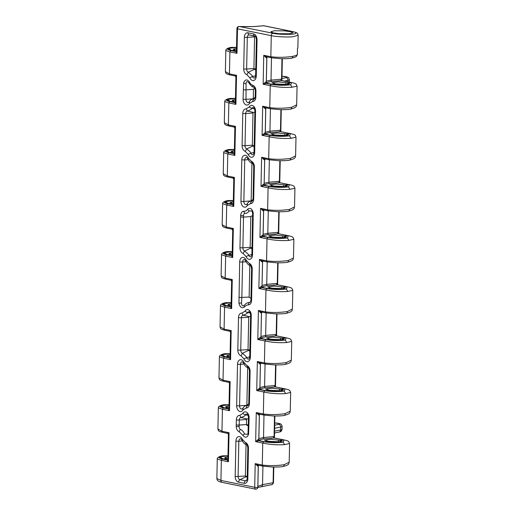 <?xml version="1.0" encoding="UTF-8"?>
<svg xmlns="http://www.w3.org/2000/svg" width="515" height="515" viewBox="0 0 515 515"><rect width="100%" height="100%" fill="white"/><g stroke="black" fill="none" stroke-linecap="round" stroke-linejoin="round"><path stroke-width="0.77" d="M249.389 81.904C250.213 83.707 251.352 84.833 252.801 85.278C254.655 86.057 255.704 87.827 255.955 90.595L255.839 97.065A5.214 3.489 82.4 0 1 252.479 101.532L249.421 103.425A5.214 3.489 82.4 0 1 245.436 104.571A5.214 3.489 82.4 0 1 243.074 99.176L243.608 82.921C245.056 79.304 246.981 78.962 249.389 81.904A2.44 0.953 149.9 0 0 249.073 82.889A2.44 0.953 149.9 0 0 249.138 82.973C247.335 80.977 246.312 81.228 246.054 83.739L245.996 99.318A2.858 1.912 -97.6 0 0 248.751 102.401L249.086 101.996C250.136 100.477 250.972 99.627 251.59 99.459L254.79 98.494M248.449 418.824L247.039 418.907A0.734 0.489 -97.6 0 0 246.569 419.538L246.466 424.56L246.943 425.364L248.307 425.641M249.118 417.768L248.584 434.203C247.194 437.769 245.288 438.156 242.887 435.368L239.269 431.847C237.479 431.004 236.462 429.246 236.231 426.568L236.25 425.01A5.214 3.489 82.4 0 1 236.25 424.881L236.359 419.88A5.214 3.489 82.4 0 1 239.713 415.412L242.771 413.519A5.214 3.489 82.4 0 1 246.762 412.373A5.214 3.489 82.4 0 1 249.118 417.768A2.44 0.406 -178.8 0 1 248.481 417.478C248.088 415.187 247.599 414.054 247.02 414.066A2.858 1.912 -97.6 0 0 245.378 414.942L244.728 415.908L241.123 417.575L247.039 418.907M248.687 404.108L245.179 405.968L248.365 405.009M251.262 315.476L250.387 357.191A5.214 3.489 82.4 0 1 247.824 361.594A5.214 3.489 82.4 0 1 243.917 358.852L240.962 355.743A5.214 3.489 82.4 0 1 237.821 349.962L238.497 317.588A5.214 3.489 82.4 0 1 241.857 313.12L244.915 311.227A5.214 3.489 82.4 0 1 248.9 310.082A5.214 3.489 82.4 0 1 251.262 315.476A2.44 0.406 -178.8 0 1 250.618 315.186C250.232 312.895 249.743 311.762 249.163 311.775A2.858 1.912 -97.6 0 0 247.522 312.65L246.872 313.616L243.26 315.283A2.858 1.912 -97.6 0 0 241.419 317.729L240.743 350.11A2.858 1.912 -97.6 0 0 242.468 353.277L245.977 356.386L246.582 357.603L249.749 356.818M250.593 316.532L249.183 316.616A0.734 0.489 -97.6 0 0 248.713 317.246L248.03 349.621A0.734 0.489 -97.6 0 0 248.475 350.432L249.872 351.088M253.226 212.663L252.53 254.899A5.214 3.489 82.4 0 1 249.968 259.303A5.214 3.489 82.4 0 1 246.061 256.56L243.106 253.457A5.214 3.489 82.4 0 1 239.964 247.67L240.66 215.257C241.007 212.663 242.102 211.33 243.936 211.247C245.404 211.375 246.621 210.706 247.593 209.245C250.097 207.403 251.977 208.536 253.226 212.663L252.627 212.882L251.745 210.828L249.041 211.041C248.018 212.676 246.711 213.442 245.127 213.339C244.11 213.403 243.582 214.163 243.537 215.624L242.887 247.818A2.858 1.912 -97.6 0 0 244.612 250.992L248.114 254.095L248.719 255.311L251.893 254.526M252.968 199.704L249.46 201.565L252.646 200.605M255.543 111.253L254.668 152.788A5.214 3.489 82.4 0 1 252.105 157.191A5.214 3.489 82.4 0 1 248.198 154.448L245.249 151.346A5.214 3.489 82.4 0 1 242.102 145.558L242.777 113.364A5.214 3.489 82.4 0 1 246.138 108.897L249.196 107.004A5.214 3.489 82.4 0 1 253.18 105.858A5.214 3.489 82.4 0 1 255.543 111.253A2.44 0.406 -178.8 0 1 254.899 110.963C254.507 108.671 254.024 107.538 253.438 107.558A2.858 1.912 -97.6 0 0 251.796 108.427L251.146 109.392L247.541 111.06A2.858 1.912 -97.6 0 0 245.7 113.506L245.024 145.706A2.858 1.912 -97.6 0 0 246.749 148.88L250.258 151.983L250.863 153.2L254.03 152.414M254.874 112.309L253.457 112.392A0.734 0.489 -97.6 0 0 252.987 113.023L252.311 145.217A0.734 0.489 82.4 0 0 252.756 146.028L254.153 146.685M257.036 39.797L256.277 76.104A5.214 3.489 82.4 0 1 253.708 80.507A5.214 3.489 82.4 0 1 249.807 77.765L246.852 74.656A5.214 3.489 82.4 0 1 243.711 68.875L244.374 37.235A5.214 3.489 82.4 0 1 248.005 32.806L253.618 33.939A5.214 3.489 82.4 0 1 257.036 39.797A2.44 0.406 -178.8 0 1 256.393 39.507C256.007 37.215 255.517 36.076 254.938 36.095A2.858 1.912 -97.6 0 0 254.906 36.089L249.286 34.949A2.858 1.912 -97.6 0 0 247.297 37.376L246.634 69.023A2.858 1.912 -97.6 0 0 248.359 72.19L251.861 75.299L252.466 76.516L255.64 75.731M289.391 33.79L279.291 33.707L273.111 32.844L270.813 31.763L274.398 30.758L284.492 30.849L290.672 31.705L292.977 32.786L289.391 33.79M264.71 159.734L264.156 184.042L264.955 185.413L265.347 185.258C264.671 184.505 266.107 183.958 269.654 183.604L279.542 182.703L289.34 184.685L288.6 186.919M264.144 185.484A1.217 0.528 86.5 0 1 263.635 184.093L261.008 186.359L264.144 185.484A3.412 0.567 1.2 0 0 264.955 185.413L269.731 186.379A13.281 2.215 -178.8 0 0 272.976 186.874L281.583 187.305A13.281 2.215 -178.8 0 0 288.497 186.894C282.188 187.647 275.699 187.511 269.017 186.469L264.144 185.484M264.292 209.779L263.641 210.783L263.088 235.097L263.886 236.469L264.279 236.314C263.596 235.561 265.032 235.014 268.585 234.66L278.473 233.759L288.271 235.741L287.531 237.975M263.075 236.54A1.217 0.528 86.5 0 1 262.566 235.149L259.94 237.415L263.075 236.54A3.412 0.567 1.2 0 0 263.886 236.469L268.663 237.434A13.281 2.215 -178.8 0 0 271.907 237.93L280.514 238.361A13.281 2.215 -178.8 0 0 287.428 237.949C281.119 238.703 274.624 238.567 267.948 237.524L263.075 236.54M263.223 260.835L262.573 261.839L262.019 286.153L262.817 287.524L263.21 287.37C262.528 286.617 263.963 286.07 267.517 285.716L277.405 284.814L287.203 286.797L286.462 289.031M262 287.595A1.217 0.528 86.5 0 1 261.498 286.205L258.871 288.471L262 287.595A3.412 0.567 1.2 0 0 262.817 287.524L267.594 288.49A13.281 2.215 -178.8 0 0 270.832 288.986L279.439 289.417A13.281 2.215 -178.8 0 0 286.359 289.005C280.051 289.758 273.555 289.623 266.879 288.58L262 287.595M262.309 311.91L261.459 312.94L260.951 337.209L261.749 338.58L262.141 338.426C261.459 337.673 262.895 337.125 266.448 336.771L276.336 335.87L286.134 337.853L285.394 340.087M260.931 338.651A1.217 0.528 86.5 0 1 260.423 337.261L257.803 339.527L260.931 338.651A3.412 0.567 1.2 0 0 261.749 338.58L266.525 339.546A13.281 2.215 -178.8 0 0 269.763 340.042L278.37 340.473A13.281 2.215 -178.8 0 0 285.291 340.061C278.982 340.814 272.486 340.679 265.804 339.636L260.931 338.651M273.426 467.054L273.098 482.716L262.541 484.673L262.927 466.127L257.906 465.109L255.202 463.622L254.706 487.293A2.195 1.59 101.4 0 0 255.884 489.224A2.195 1.59 101.4 0 0 255.981 489.244L257.648 488.259L257.803 487.377A2.195 0.367 -178.8 0 1 254.706 487.293L220.935 480.456L216.86 478.499L217.272 458.942L221.353 460.333L228.435 461.768L227.9 459.638L228.428 434.306L227.656 433.36L222.622 432.336L221.965 431.261L217.903 428.976C218.624 430.424 217.195 431.029 222.622 432.336M261.234 362.966L260.39 363.996L259.882 388.265A2.195 0.367 -178.8 0 1 259.354 388.316L256.728 390.582L259.863 389.707A1.217 0.528 86.5 0 1 259.354 388.316M263.377 260.854L262.573 261.826A1.217 1.178 138.9 0 1 262.895 261.034M264.446 209.798L263.641 210.77A1.217 1.178 138.9 0 1 263.963 209.978M265.515 158.742L264.665 159.772L264.156 184.042A2.195 0.367 -178.8 0 1 263.635 184.093M287.422 187.022L269.789 186.372L273.587 186.044L284.95 186.539L287.55 185.864L285.426 185.027L285.4 186.494M289.391 160.236C287.524 160.442 285.851 160.77 278.808 160.699L269.358 159.798L264.324 158.774L261.62 157.287L261.008 186.359L268.09 187.795C275.113 189.308 282.394 189.829 289.932 189.353L294.934 188.232L294.541 206.953L289.514 209.418C281.963 210.532 274.669 210.648 267.633 209.779L260.545 208.343L263.075 210.88A2.195 0.367 1.2 0 0 263.596 210.828L263.088 235.097A2.195 0.367 -178.8 0 1 262.566 235.149M286.353 238.078L268.721 237.428L272.519 237.1L283.881 237.595L286.475 236.919L284.357 236.082L284.332 237.55M277.694 232.394A1.217 0.837 -95.2 0 0 278.473 233.759L278.885 233.797L278.338 232.452L277.694 232.394L267.806 233.289L268.276 210.847L263.255 209.83L260.545 208.343L259.94 237.415L267.021 238.851C274.044 240.363 281.325 240.885 288.864 240.408L293.865 239.288L293.473 258.009L288.445 260.474C280.894 261.588 273.6 261.704 266.564 260.835L259.476 259.399L262.006 261.935A1.217 0.528 86.5 0 1 262.386 260.931M283.141 391.245L265.515 390.595L269.313 390.267L280.669 390.763L283.269 390.087L281.151 389.25L281.119 390.718M275.943 364.948L275.486 386.72L275.132 385.619L274.482 385.561L264.594 386.456L265.064 364.015L260.043 362.998L257.339 361.511L256.728 390.582L263.815 392.018C270.839 393.531 278.119 394.052 285.658 393.576L290.653 392.456L290.26 411.176L285.239 413.642C277.688 414.755 270.394 414.871 263.352 414.002L256.27 412.567L258.794 415.103A1.217 0.528 86.5 0 1 259.18 414.099M285.284 289.134L267.652 288.484L271.45 288.155L282.812 288.651L285.407 287.975L283.289 287.138L283.256 288.606M287.254 262.347C285.381 262.553 283.714 262.882 276.671 262.811L267.221 261.91L262.187 260.886L259.476 259.399L258.871 288.471L265.952 289.906C272.976 291.419 280.257 291.941 287.795 291.464L292.797 290.344L292.404 309.064L287.376 311.53C279.825 312.644 272.532 312.76 265.495 311.89L258.408 310.455L260.931 312.991A1.217 0.528 86.5 0 1 261.317 311.987M284.216 340.19L266.583 339.54L270.381 339.211L281.737 339.707L284.338 339.031L282.22 338.194L282.188 339.662M286.186 313.403C284.312 313.609 282.645 313.938 275.602 313.867L266.152 312.966L261.118 311.942L258.408 310.455L257.803 339.527L264.884 340.962C271.907 342.475 279.188 342.996 286.726 342.52L291.722 341.4L291.336 360.12L286.308 362.586C278.757 363.699 271.463 363.815 264.427 362.946L257.339 361.511L259.863 364.047A1.217 0.528 86.5 0 1 260.249 363.043M282.072 442.301L264.44 441.651L268.244 441.323L279.6 441.819L282.201 441.143L280.083 440.306L280.051 441.773M284.042 415.515C282.175 415.721 280.501 416.049 273.465 415.978L264.008 415.077L258.974 414.054L256.27 412.567L255.659 441.638L258.794 440.763A1.217 0.528 86.5 0 1 258.285 439.372L255.659 441.638L262.747 443.074C269.77 444.587 277.051 445.108 284.589 444.632L289.584 443.512L289.192 462.232L284.164 464.697C276.613 465.811 269.319 465.927 262.283 465.058L255.202 463.622L257.725 466.159A1.217 0.528 86.5 0 1 258.112 465.154M297.374 54.513L296.518 56.27L297.4 54.558L297.503 48.236A15.476 2.581 1.2 0 0 297.876 47.689L298.14 35.265C297.425 33.443 298.649 33.108 292.88 31.615A2.195 1.59 101.4 0 0 292.546 31.595C295.565 32.091 298.867 33.604 291.754 34.254C282.935 34.511 276.684 34.183 272.995 33.282A2.195 1.59 101.4 0 0 271.276 35.664C275.943 36.758 287.962 37.338 293.132 36.72L298.14 35.258M297.503 48.236L297.374 54.603C296.64 55.285 295.089 55.845 292.72 56.296L292.72 56.373C285.168 57.487 277.875 57.603 270.839 56.727L263.751 55.298L266.281 57.835A1.217 0.528 86.5 0 1 266.661 56.83M298.069 38.432L297.908 46.241M288.49 135.966L270.858 135.316L274.662 134.988L286.018 135.484L288.619 134.808L286.501 133.971L290.409 133.63L289.668 135.863M290.46 109.18C288.593 109.386 286.919 109.714 279.883 109.644L270.427 108.742L265.392 107.719L262.689 106.232L262.077 135.303L265.212 134.428A1.217 0.528 86.5 0 1 264.704 133.037L262.077 135.303L269.165 136.739C276.188 138.252 283.469 138.773 291.007 138.297L296.003 137.177L295.61 155.897L290.582 158.363C283.031 159.476 275.737 159.592 268.701 158.723L261.62 157.287L264.144 159.824A1.217 0.528 86.5 0 1 264.53 158.82M289.559 84.911L271.926 84.26L275.731 83.932L287.087 84.428L289.688 83.752L287.57 82.915L287.537 84.383M291.529 58.247C289.662 58.446 287.988 58.781 280.945 58.71L271.495 57.802L266.461 56.785L263.751 55.298L263.146 84.248L266.281 83.372A1.217 0.528 86.5 0 1 265.772 81.982L263.146 84.248L270.233 85.683C277.257 87.196 284.538 87.717 292.076 87.241L297.071 86.121L296.679 104.848L291.651 107.307C284.1 108.42 276.806 108.536 269.77 107.667L262.689 106.232L265.212 108.768A1.217 0.528 86.5 0 1 265.598 107.764M250.342 203.644L247.284 205.536A5.214 3.489 82.4 0 1 243.292 206.682A5.214 3.489 82.4 0 1 240.936 201.288L241.805 159.747A5.214 3.489 82.4 0 1 244.368 155.35A5.214 3.489 82.4 0 1 248.275 158.092L251.23 161.195A5.214 3.489 82.4 0 1 254.371 166.982L253.695 199.176A5.214 3.489 82.4 0 1 250.342 203.644L251.597 201.127A2.858 1.912 -97.6 0 0 252.331 200.979L253.058 198.887L253.734 166.693A2.44 0.406 -178.8 0 0 254.371 166.982M251.59 299.827L251.571 300.657C251.314 303.238 250.29 304.648 248.513 304.893C246.962 304.88 245.623 305.575 244.496 306.992C241.966 308.627 240.119 307.397 238.96 303.316L239.668 261.858A5.214 3.489 82.4 0 1 242.23 257.461A5.214 3.489 82.4 0 1 246.138 260.204L249.093 263.307A5.214 3.489 82.4 0 1 252.234 269.094L251.59 299.827A2.44 0.406 -178.8 0 1 250.947 299.537L251.59 268.804A2.44 0.406 -178.8 0 0 252.234 269.094M246.061 408.047L243.003 409.94A5.214 3.489 82.4 0 1 239.012 411.086A5.214 3.489 82.4 0 1 236.655 405.685L237.524 364.15A5.214 3.489 82.4 0 1 240.087 359.753A5.214 3.489 82.4 0 1 243.994 362.496L246.949 365.599A5.214 3.489 82.4 0 1 250.09 371.386L249.415 403.58A5.214 3.489 82.4 0 1 246.061 408.047L247.316 405.53A2.858 1.912 -97.6 0 0 248.043 405.382L248.777 403.29A2.44 0.406 1.2 0 0 249.415 403.58M242.385 439.398L245.333 442.507A5.214 3.489 82.4 0 1 248.481 448.288L247.837 478.892A5.214 3.489 82.4 0 1 244.207 483.315L238.593 482.182A5.214 3.489 82.4 0 1 235.175 476.33L235.915 441.059A5.214 3.489 82.4 0 1 238.477 436.656A5.214 3.489 82.4 0 1 242.385 439.398L242.385 440.293M255.034 88.966L253.914 88.747A0.734 0.489 82.4 0 0 253.483 89.378L253.29 98.558M247.232 477.083L245.867 476.806A0.734 0.489 82.4 0 1 245.385 475.989L246.048 444.464M251.59 268.804C251.262 266.616 250.779 265.476 250.148 265.392C248.803 265.38 247.309 263.88 245.687 260.912L244.612 259.586A2.858 1.912 -97.6 0 0 242.591 262.006L241.844 297.413L249.144 297.071A0.734 0.489 82.4 0 0 249.614 297.747L250.979 298.024M243.106 253.457L244.612 250.992L250.618 248.14A0.734 0.489 82.4 0 1 250.174 247.329L250.818 216.596L251.326 215.972L252.691 216.249M248.005 32.806A2.44 1.764 101.4 0 0 249.286 34.949L255.092 36.269A0.734 0.489 -97.6 0 0 254.584 36.893L253.921 68.534A0.734 0.489 82.4 0 0 254.365 69.345L255.755 70.001M263.648 25.75L253.348 26.593A2.195 1.455 85.3 0 1 253.631 26.606L263.796 25.782L292.546 31.595M271.708 57.809L270.839 56.727L271.276 35.664L237.505 28.834A2.195 1.59 -78.6 0 1 238.876 26.529L253.348 26.593M236.456 51.288A1.217 1.036 75.5 0 1 235.709 51.552L236.99 53.322L237.505 28.834A2.195 0.367 1.2 0 1 236.932 28.57A2.195 2.195 0 0 1 238.291 26.587L253.631 26.606M273.8 467.06L273.478 482.574L273.098 482.787C272.931 484.036 272.197 484.673 270.903 484.699M273.098 482.787L273.478 482.639C272.976 484.029 272.313 484.712 271.469 484.673L257.848 487.505L258.298 466.094L257.848 487.415M261.427 486.533A2.195 1.481 79.5 0 0 262.541 484.673L257.873 486.398M255.981 489.244L256.032 489.25A2.195 2.195 0 0 1 255.884 489.224L222.113 482.394A2.195 1.59 -78.6 0 1 220.935 480.456L221.353 460.333L222.274 459.013C217.472 457.726 217.98 456.657 223.8 455.801L223.465 455.794C219.976 455.917 216.867 457.726 217.272 458.942M282.072 80.63L281.551 79.284L280.9 79.226L271.012 80.121L266.358 81.183M292.076 87.241L290.64 84.782C284.332 85.535 277.836 85.4 271.154 84.357L266.281 83.372A3.412 0.567 1.2 0 0 267.092 83.301L266.294 81.93A2.195 0.367 -178.8 0 1 265.772 81.982M266.281 57.835A2.195 0.367 1.2 0 0 266.802 57.783L267.214 56.94M281.287 109.669L280.83 131.441L280.482 130.34L279.832 130.282L269.944 131.177L265.289 132.239M291.007 138.297L289.565 135.838C283.263 136.591 276.767 136.456 270.085 135.413L265.212 134.428A3.412 0.567 1.2 0 0 266.023 134.357L266.358 134.28L265.225 132.986A2.195 0.367 -178.8 0 1 264.704 133.037M265.212 108.768A2.195 0.367 1.2 0 0 265.734 108.723L266.068 107.957M285.658 393.576L284.222 391.117A13.281 2.215 -178.8 0 1 277.302 391.529L268.695 391.097A13.281 2.215 -178.8 0 1 265.457 390.602L261.62 389.823C259.978 388.922 261.227 388.259 265.38 387.827A1.217 0.837 84.8 0 1 264.594 386.456L259.94 387.518M284.222 391.117C277.913 391.87 271.418 391.735 264.736 390.692L259.863 389.707A3.412 0.567 1.2 0 0 260.68 389.636L259.927 388.323L260.436 363.938A1.217 1.178 138.9 0 1 260.757 363.146M274.875 416.004L274.418 437.776L274.064 436.675L273.414 436.617L263.526 437.512L258.871 438.574M284.589 444.632L283.153 442.173C276.845 442.926 270.349 442.784 263.667 441.748L258.794 440.763A3.412 0.567 1.2 0 0 259.611 440.685L258.813 439.321A2.195 0.367 -178.8 0 1 258.285 439.372M258.794 415.103A2.195 0.367 1.2 0 0 259.315 415.051L259.669 414.272M257.725 466.159A2.195 0.367 1.2 0 0 258.247 466.107L258.601 465.328M279.935 182.741L279.407 181.396L278.763 181.338L268.875 182.233L264.221 183.295M268.585 234.66A1.217 0.837 -95.2 0 1 267.806 233.289L263.152 234.351M276.626 283.45A1.217 0.837 -95.2 0 0 277.405 284.814L277.817 284.853L277.27 283.507L276.626 283.45L266.731 284.344L262.084 285.407M276.729 335.909L276.201 334.563L275.551 334.505L265.663 335.4L261.008 336.462M290.634 84.782A13.281 2.215 -178.8 0 1 283.72 85.2L275.113 84.763A13.281 2.215 -178.8 0 1 271.875 84.267L268.038 83.488C266.397 82.587 267.646 81.924 271.798 81.492L281.686 80.591L291.484 82.574L290.737 84.808M267.414 83.23L268.038 83.488M283.153 442.173A13.281 2.215 -178.8 0 1 276.233 442.585L267.626 442.153A13.281 2.215 -178.8 0 1 264.388 441.658L260.551 440.879C258.91 439.977 260.159 439.314 264.311 438.883L274.199 437.982L283.997 439.965L283.256 442.198M259.927 440.621L260.551 440.879M260.996 389.565L261.62 389.823M227.791 459.792L222.995 458.917A13.281 2.215 -178.8 0 1 220.703 458.298C219.577 457.803 219.3 457.314 219.886 456.824A13.281 2.215 -178.8 0 1 223.8 455.801L219.886 456.824M226.825 459.695L228.242 459.85M228.86 408.736L224.064 407.861A13.281 2.215 -178.8 0 1 221.772 407.243C220.645 406.747 220.375 406.258 220.954 405.769A13.281 2.215 -178.8 0 1 224.868 404.745L224.54 404.739C221.044 404.861 217.942 406.67 218.341 407.886L222.422 409.277L229.51 410.713L228.969 408.582L229.497 383.25L228.724 382.304L223.69 381.28L223.034 380.205L218.972 377.92C219.693 379.368 218.263 379.973 223.69 381.28M228.969 408.678A1.217 1.036 75.5 0 1 228.222 408.942L223.349 407.957C218.54 406.67 219.049 405.601 224.868 404.745L220.954 405.769M227.9 408.64L229.31 408.794M236.346 51.346L231.55 50.47A13.281 2.215 -178.8 0 1 229.259 49.852C228.132 49.356 227.855 48.867 228.441 48.378A13.281 2.215 -178.8 0 1 232.355 47.354L232.02 47.348C228.531 47.47 225.428 49.279 225.828 50.496L229.909 51.886L236.99 53.322L236.456 51.191L236.932 28.57M236.218 51.455A3.412 0.567 1.2 0 0 235.709 51.552L230.829 50.567C226.027 49.279 226.536 48.21 232.355 47.354L228.441 48.378M235.381 51.249L236.797 51.403M235.278 102.401L230.482 101.526A13.281 2.215 -178.8 0 1 228.19 100.908C227.064 100.412 226.787 99.923 227.373 99.434A13.281 2.215 -178.8 0 1 231.286 98.41L230.952 98.404C227.463 98.526 224.353 100.335 224.759 101.552L228.84 102.942L235.922 104.378L235.387 102.247L235.915 76.915L235.136 75.969L230.102 74.945L229.452 73.87L225.383 71.591C226.111 73.033 224.682 73.639 230.102 74.945M235.387 102.343A1.217 1.036 75.5 0 1 234.634 102.607L229.761 101.622C224.958 100.335 225.467 99.266 231.286 98.41L227.373 99.434M234.312 102.305L235.728 102.459M234.119 153.534L229.413 152.582A13.281 2.215 -178.8 0 1 227.121 151.964C225.995 151.468 225.718 150.979 226.304 150.489A13.281 2.215 -178.8 0 1 230.218 149.466L229.883 149.459C226.388 149.582 223.285 151.391 223.69 152.607L227.772 153.998L234.853 155.433L234.319 153.303L234.846 127.971L234.068 127.025L229.033 126.001L228.377 124.926L224.315 122.647C225.042 124.089 223.613 124.694 229.033 126.001M234.319 153.399A1.217 1.036 75.5 0 1 233.565 153.663L228.692 152.678C223.89 151.391 224.398 150.322 230.218 149.466L226.304 150.489M233.05 204.59L228.345 203.637A13.281 2.215 -178.8 0 1 226.053 203.019C224.92 202.524 224.649 202.035 225.235 201.545A13.281 2.215 -178.8 0 1 229.149 200.522L228.815 200.515C225.319 200.638 222.216 202.447 222.622 203.663L226.703 205.054L233.784 206.489L233.244 204.358M233.244 204.455A1.217 1.036 75.5 0 1 232.497 204.719L227.624 203.734C222.821 202.447 223.33 201.378 229.149 200.522L225.235 201.545M231.982 255.646L227.27 254.693A13.281 2.215 -178.8 0 1 224.984 254.075C223.851 253.58 223.581 253.09 224.167 252.601A13.281 2.215 -178.8 0 1 228.081 251.578L227.746 251.571C224.25 251.693 221.147 253.502 221.553 254.719L225.634 256.11L232.716 257.545L232.175 255.414L232.709 230.083L231.93 229.136L226.896 228.113L226.24 227.038L222.177 224.759C222.905 226.201 221.476 226.806 226.896 228.113M232.175 255.511A1.217 1.036 75.5 0 1 231.428 255.775L226.555 254.79C221.753 253.502 222.261 252.434 228.081 251.578L224.167 252.601M230.913 306.702L226.201 305.749A13.281 2.215 -178.8 0 1 223.916 305.131C222.783 304.635 222.512 304.146 223.092 303.657A13.281 2.215 -178.8 0 1 227.012 302.633L226.677 302.627C223.182 302.749 220.079 304.558 220.478 305.775L224.559 307.165L231.647 308.601L231.106 306.47L231.641 281.139L230.862 280.192L225.828 279.169L225.171 278.094L221.109 275.815C221.83 277.257 220.401 277.862 225.828 279.169M231.106 306.567A1.217 1.036 75.5 0 1 230.359 306.831L225.486 305.846C220.684 304.558 221.186 303.49 227.012 302.633L223.092 303.657M229.845 357.758L225.132 356.805A13.281 2.215 -178.8 0 1 222.847 356.187C221.714 355.691 221.444 355.202 222.023 354.713A13.281 2.215 -178.8 0 1 225.943 353.689L222.023 354.713M229.799 357.79A3.412 0.567 1.2 0 0 229.291 357.886L224.418 356.901C219.609 355.614 220.117 354.545 225.937 353.689L225.609 353.683C222.113 353.805 219.01 355.614 219.409 356.831L223.491 358.221L230.578 359.657L230.038 357.526L230.572 332.194L229.793 331.248L224.759 330.224L224.102 329.149L220.04 326.864C220.761 328.312 219.332 328.918 224.759 330.224M254.178 145.339L252.389 145.642M251.153 200.67L251.938 163.158M252.041 247.451L250.251 247.754M249.138 296.923L249.801 265.27M249.897 349.743L248.108 350.046M255.788 68.656L253.998 68.959M289.565 135.838A13.281 2.215 -178.8 0 1 282.651 136.256L274.044 135.818A13.281 2.215 -178.8 0 1 270.8 135.323L274.662 134.988L270.896 133.771L277.379 132.941L286.501 133.964L286.469 135.439M266.358 134.28L270.89 135.31M228.692 152.678L227.772 153.998L227.308 175.982L223.246 173.703C223.974 175.145 222.544 175.75 227.965 177.057L232.999 178.081L233.778 179.027L233.25 204.358L232.832 204.7M261.826 312.09A1.217 1.178 138.9 0 0 261.504 312.882L260.951 337.209A2.195 0.367 -178.8 0 1 260.423 337.261M262.573 261.839L262.019 286.153A2.195 0.367 -178.8 0 1 261.498 286.205M263.133 235.117L263.513 236.005A1.217 1.191 132.4 0 1 263.133 235.117L263.088 235.097M264.144 159.824A2.195 0.367 1.2 0 0 264.665 159.772L264.156 184.042M228.988 407.745L225.802 406.605L229.027 405.781M227.92 458.801L224.733 457.661L227.958 456.837M230.057 356.689L226.87 355.55L230.096 354.726M236.475 50.354L233.289 49.215L236.514 48.391M235.407 101.41L232.22 100.27L235.445 99.447M234.331 152.466L231.151 151.326L234.376 150.502M233.263 203.522L230.083 202.382L233.308 201.558M232.194 254.577L229.014 253.438L232.239 252.614M231.126 305.633L227.945 304.494L231.164 303.67M268.244 441.323L264.478 440.106L270.961 439.276L280.083 440.306L283.997 439.965A2.195 1.59 -78.6 0 1 284.325 439.984L284.325 439.984C288.664 441.02 287.737 441.014 288.703 441.574L289.584 443.512M269.313 390.267L265.547 389.05L272.029 388.22L281.151 389.25L285.065 388.909L284.325 391.143M275.731 83.932L271.965 82.715L278.448 81.885L287.57 82.915L291.484 82.574A2.195 1.59 -78.6 0 1 291.812 82.593L291.812 82.593C296.144 83.63 295.224 83.623 296.189 84.183L297.071 86.121M270.381 339.211L266.616 337.995L273.098 337.164L282.22 338.194L286.134 337.853A2.195 1.59 -78.6 0 1 286.469 337.872L286.469 337.872C290.801 338.909 289.881 338.902 290.84 339.462L291.722 341.4M271.45 288.155L267.684 286.939L274.167 286.108L283.289 287.138L287.203 286.797A2.195 1.59 -78.6 0 1 287.537 286.816L287.537 286.816C291.87 287.853 290.949 287.846 291.915 288.406L292.797 290.344M272.519 237.1L268.753 235.883L275.235 235.052L284.357 236.082L288.271 235.741A2.195 1.59 -78.6 0 1 288.606 235.761L288.606 235.761C292.938 236.797 292.018 236.791 292.984 237.351L293.865 239.288M273.587 186.044L269.828 184.827L276.31 183.997L285.426 185.027L289.34 184.685A2.195 1.59 -78.6 0 1 289.675 184.705L289.675 184.705C294.007 185.741 293.087 185.735 294.052 186.295L294.934 188.232M246.872 405.073L247.657 367.562M224.508 356.676L225.19 356.805L222.094 354.764L230.121 353.702M225.576 305.62L226.259 305.749L223.169 303.708L231.19 302.646M226.645 254.565L227.327 254.693L224.237 252.653L232.259 251.59M227.714 203.509L228.396 203.637L225.306 201.597L233.327 200.535M228.782 152.453L229.465 152.582L226.375 150.541L234.396 149.479M229.851 101.397L230.54 101.526L227.443 99.485L235.464 98.423M230.926 50.341L231.608 50.47L228.512 48.429L236.533 47.367M223.439 407.732L224.122 407.861L221.025 405.82L229.046 404.758M222.371 458.788L223.053 458.917L219.957 456.876L227.978 455.814M266.879 134.499C265.373 133.617 266.654 132.967 270.723 132.548L280.617 131.647L290.409 133.63L286.501 133.964M266.583 339.54L267.201 339.675M267.652 288.484L268.276 288.619M269.789 186.372L270.414 186.507M271.926 84.26L272.551 84.396M268.721 237.428L269.345 237.563M265.515 390.595L266.133 390.731M264.44 441.651L265.064 441.786M290.125 109.167C291.02 109.212 291.535 108.588 291.651 107.307M282.638 466.558C283.54 466.603 284.048 465.978 284.164 464.697M283.707 415.502C284.608 415.547 285.117 414.923 285.239 413.642M284.782 364.446C285.677 364.491 286.186 363.867 286.308 362.586M286.726 342.52L285.291 340.061M285.851 313.39C286.746 313.435 287.254 312.811 287.376 311.53M287.795 291.464L286.359 289.005M286.919 262.335C287.814 262.38 288.323 261.755 288.445 260.474M288.864 240.408L287.428 237.949M287.988 211.279C288.883 211.324 289.391 210.699 289.514 209.418M289.932 189.353L288.497 186.894M291.194 58.234C292.089 58.279 292.597 57.654 292.72 56.373M289.057 160.223C289.951 160.268 290.46 159.644 290.582 158.363M230.868 332.548C230.417 332.304 230.527 331.647 231.184 330.585L229.851 331.222M231.937 281.493C231.486 281.248 231.596 280.591 232.252 279.529L230.92 280.166M233.005 230.437C232.555 230.192 232.664 229.536 233.327 228.473L231.988 229.111M234.074 179.381C233.63 179.136 233.733 178.48 234.396 177.418L233.057 178.055M235.149 128.325C234.698 128.081 234.801 127.424 235.464 126.362L234.125 126.999M236.218 77.269C235.767 77.025 235.87 76.368 236.533 75.306L235.194 75.943M229.799 383.604C229.349 383.36 229.452 382.703 230.115 381.641L228.776 382.278M228.731 434.66C228.28 434.415 228.383 433.759 229.046 432.697L227.707 433.334M227.9 459.734A1.217 1.036 75.5 0 1 227.147 459.998L228.435 461.768L229.046 432.697L221.965 431.261L222.422 409.277L223.349 407.957M228.731 408.846A3.412 0.567 1.2 0 0 228.222 408.942L229.51 410.713L230.115 381.641L223.034 380.205L223.491 358.221L224.418 356.901M235.143 102.511A3.412 0.567 1.2 0 0 234.634 102.607L235.922 104.378L236.533 75.306L229.452 73.87L229.909 51.886L230.829 50.567M234.074 153.567A3.412 0.567 1.2 0 0 233.565 153.663L234.853 155.433L235.464 126.362L228.377 124.926L228.84 102.942L229.761 101.622M230.038 357.622A1.217 1.036 -104.5 0 1 229.619 357.867L229.619 357.867A1.217 1.036 -104.5 0 1 229.291 357.886L230.578 359.657L231.184 330.585L224.102 329.149L224.559 307.165L225.486 305.846M230.868 306.734A3.412 0.567 1.2 0 0 230.359 306.831L231.647 308.601L232.252 279.529L225.171 278.094L225.634 256.11L226.555 254.79M231.937 255.678A3.412 0.567 1.2 0 0 231.428 255.775L232.716 257.545L233.327 228.473L226.24 227.038L226.703 205.054L227.624 203.734M233.005 204.622A3.412 0.567 1.2 0 0 232.497 204.719L233.784 206.489L234.396 177.418L227.308 175.982L227.965 177.057M250.618 248.14L252.009 248.797M236.037 51.532L236.456 51.191M234.969 102.588L235.387 102.247M227.482 459.979L227.9 459.638M228.551 408.923L228.969 408.582M233.9 153.644L234.319 153.303M231.763 255.755A1.217 1.036 75.5 0 1 231.756 255.755L232.175 255.414M230.688 306.811L231.106 306.47M263.455 209.875A1.217 0.528 -93.5 0 0 263.075 210.88M265.032 158.923A1.217 1.178 138.9 0 0 264.71 159.714L265.36 158.723M274.547 438.007A1.217 0.856 106.1 0 1 274.064 436.675L274.495 415.998M275.615 386.952A1.217 0.856 106.1 0 1 275.132 385.619L275.564 364.942M282.033 80.617A1.217 0.856 106.1 0 1 281.551 79.284L281.982 58.729M280.965 131.673A1.217 0.856 106.1 0 1 280.482 130.34L280.913 109.663M276.632 313.886L276.201 334.563A1.217 0.856 -73.9 0 0 276.684 335.896M261.375 338.117L260.996 337.228A1.217 1.191 132.4 0 0 261.375 338.117L261.375 338.117A1.217 1.191 132.4 0 0 262.141 338.426M277.701 262.83L277.27 283.507A1.217 0.856 -73.9 0 0 277.752 284.84L287.537 286.816M262.438 287.061L262.064 286.173A1.217 1.191 132.4 0 0 262.444 287.061L262.444 287.061A1.217 1.191 132.4 0 0 263.21 287.37M278.776 211.774L278.338 232.452A1.217 0.856 -73.9 0 0 278.821 233.784L288.606 235.761M263.513 236.005A1.217 1.191 132.4 0 0 264.279 236.314M279.845 160.719L279.407 181.396A1.217 0.856 -73.9 0 0 279.896 182.728M264.581 184.949L264.201 184.061A1.217 1.191 132.4 0 0 264.581 184.949L264.581 184.949A1.217 1.191 132.4 0 0 265.347 185.258M240.608 216.937A2.44 0.406 -178.8 0 0 243.531 217.079L250.818 216.596M239.868 425.068L246.466 424.56L239.172 425.03A2.858 1.912 -97.6 0 0 239.172 425.126L239.868 425.068M236.25 425.01L239.172 425.126L239.121 426.497C239.102 428.023 239.584 429.034 240.576 429.529C242.166 430.186 243.434 431.557 244.393 433.662L244.516 434.068L247.631 434.306L248.018 433.373L248.481 417.478M243.273 89.719A2.44 0.406 -178.8 0 0 246.196 89.861L253.483 89.378M249.041 82.818L249.073 82.889C248.584 82.735 251.79 87.054 253.084 87.061L253.354 87.177M255.955 90.595L255.318 90.46C254.944 88.516 254.474 87.486 253.914 87.376L253.09 87.067M238.928 297.264A2.44 0.406 -178.8 0 0 241.844 297.413L241.516 302.839C241.606 305.601 242.565 306.406 244.393 305.241L244.619 304.977C246.016 303.354 247.657 302.511 249.537 302.44L250.219 302.215L250.934 300.29A2.44 0.489 3.1 0 0 251.571 300.657M241.857 313.12L243.26 315.283L249.183 316.616M246.138 108.897L247.541 111.06L253.457 112.392M259.863 364.047A2.195 0.367 1.2 0 0 260.39 363.996L259.882 388.265A1.217 0.818 82.4 0 0 260.68 389.636M261.459 312.94L261.459 312.94A2.195 0.367 1.2 0 1 260.931 312.991M260.951 337.209L261.459 312.946M262.006 261.935A2.195 0.367 1.2 0 0 262.528 261.884L262.019 286.153M263.667 441.748L262.747 443.074L262.283 465.058L263.159 466.139M264.736 390.692L263.815 392.018L263.352 414.002L264.227 415.084M265.804 339.636L264.884 340.962L264.427 362.946L265.296 364.028M266.879 288.58L265.952 289.906L265.495 311.89L266.364 312.972M267.948 237.524L267.021 238.851L266.564 260.835L267.433 261.916M269.017 186.469L268.09 187.795L267.633 209.779L268.502 210.86M270.085 135.413L269.165 136.739L268.701 158.723L269.577 159.805M271.154 84.357L270.233 85.683L269.77 107.667L270.645 108.749M272.995 33.282L240.099 26.626M282.066 429.233C281.763 431.004 280.797 431.937 279.162 432.034A2.44 1.938 78.4 0 0 280.63 429.928L280.694 427.044A7.313 1.217 1.2 0 0 282.123 426.349L282.066 429.233A7.313 1.217 -178.8 0 1 280.63 429.928L274.553 431.177M274.617 428.293L280.694 427.044A2.44 1.938 78.4 0 0 278.782 424.36L274.682 425.203M248.327 424.643L246.543 424.972M266.847 57.77L266.339 81.911L266.854 57.68M271.798 81.492A1.217 0.837 84.8 0 1 271.012 80.121L271.482 57.802M265.785 108.607L265.27 132.967M270.723 132.548A1.217 0.837 84.8 0 1 269.944 131.177L270.414 108.736M259.36 415.039L258.852 439.301L259.373 414.948M264.311 438.883A1.217 0.837 84.8 0 1 263.526 437.512L263.995 415.071M269.654 183.604A1.217 0.837 -95.2 0 1 268.875 182.233L269.345 159.792M263.641 210.79L263.133 235.11M267.517 285.716A1.217 0.837 -95.2 0 1 266.731 284.344L267.201 261.903M266.448 336.771A1.217 0.837 -95.2 0 1 265.663 335.4L266.133 312.959M227.662 459.901A3.412 0.567 1.2 0 0 227.147 459.998L222.274 459.013M247.251 476.13L245.462 476.407M258.569 465.245A1.217 0.818 82.4 0 0 258.247 466.107L257.803 487.377M259.637 414.189A1.217 0.818 82.4 0 0 259.315 415.051L258.813 439.321A1.217 0.818 82.4 0 0 259.611 440.685M267.118 56.92A1.217 0.818 82.4 0 0 266.802 57.783L266.294 81.93A1.217 0.818 82.4 0 0 267.092 83.301M266.055 107.854A1.217 0.818 82.4 0 0 265.734 108.723L265.225 132.986A1.217 0.818 82.4 0 0 266.023 134.357M278.435 439.971L278.396 441.896M279.503 388.915L279.465 390.84M285.922 82.58L285.883 84.505M284.853 133.636L284.808 135.561M280.572 337.859L280.533 339.784M281.641 286.803L281.602 288.728M282.709 235.748L282.671 237.673M283.784 184.692L283.739 186.617M225.19 356.805L228.988 356.477M226.259 305.749L230.057 305.421M227.327 254.693L231.132 254.365M228.396 203.637L232.201 203.309M229.465 152.582L233.269 152.253M230.54 101.526L234.338 101.198M231.608 50.47L235.407 50.142M224.122 407.861L227.92 407.532M223.053 458.917L226.851 458.588M265.38 387.827L275.268 386.926L285.065 388.909A2.195 1.59 -78.6 0 1 285.4 388.928L285.4 388.928C289.733 389.964 288.812 389.958 289.771 390.518L290.653 392.456M279.832 130.282A1.217 0.837 84.8 0 0 280.617 131.647L281.029 131.686M290.409 133.63L290.743 133.649C297.001 135.406 294.812 134.891 296.003 137.177M280.9 79.226A1.217 0.837 84.8 0 0 281.686 80.591L282.098 80.63M273.414 436.617A1.217 0.837 84.8 0 0 274.199 437.982L274.611 438.02M274.482 385.561A1.217 0.837 84.8 0 0 275.268 386.926L275.68 386.965M275.551 334.505A1.217 0.837 -95.2 0 0 276.336 335.87L276.748 335.909M277.405 284.814L277.817 284.853L277.405 284.814M278.473 233.759L278.885 233.797L278.473 233.759M278.763 181.338A1.217 0.837 -95.2 0 0 279.542 182.703L279.96 182.741M284.351 81.087L287.956 80.346L287.924 81.808M281.988 76.278A4.873 0.811 -178.8 0 1 286.443 76.806A4.873 0.811 -178.8 0 1 286.044 77.662A2.44 1.938 -101.6 0 1 287.956 80.346A7.313 1.217 1.2 0 0 289.385 79.651L289.333 82.091M286.044 77.662L281.943 78.505M274.727 422.976A4.873 0.811 -178.8 0 1 279.182 423.504A4.873 0.811 -178.8 0 1 278.782 424.36M244.374 37.235A2.44 0.406 -178.8 0 0 247.297 37.376L254.584 36.893M243.711 68.875A2.44 0.406 -178.8 0 0 246.634 69.023L253.921 68.534M246.852 74.656L248.359 72.19L254.365 69.345M249.807 77.765L252.466 76.516A2.858 1.912 -97.6 0 0 254.906 77.907L255.633 75.814L256.393 39.507M253.618 33.939A2.44 1.764 101.4 0 0 254.906 36.089L254.951 36.095M249.196 107.004L251.796 108.427L254.416 108.678M242.777 113.364A2.44 0.406 -178.8 0 0 245.7 113.506L252.987 113.023M242.102 145.558A2.44 0.406 -178.8 0 0 245.024 145.706L252.311 145.217M245.249 151.346L246.749 148.88L252.756 146.028M248.198 154.448L250.863 153.2A2.858 1.912 -97.6 0 0 253.303 154.59L254.03 152.504L254.899 110.963M253.734 166.693C253.399 164.504 252.923 163.364 252.292 163.281C250.766 163.107 249.279 161.607 247.824 158.8L246.749 157.474A2.858 1.912 -97.6 0 0 244.728 159.895L248.236 159.663M241.805 159.747A2.44 0.406 -178.8 0 0 244.728 159.895L243.859 201.429L250.56 200.985M240.936 201.288A2.44 0.406 -178.8 0 0 243.859 201.429A2.858 1.912 -97.6 0 0 246.614 204.513L246.949 204.107C247.998 202.588 248.835 201.738 249.453 201.571L249.453 201.571M246.061 256.56L248.719 255.311A2.858 1.912 -97.6 0 0 251.159 256.702L251.893 254.616L252.627 212.882M239.964 247.67A2.44 0.406 -178.8 0 0 242.887 247.818L250.174 247.329M239.668 261.858A2.44 0.406 1.2 0 0 242.591 262.006L246.093 261.774M244.915 311.227L247.522 312.65L250.142 312.901M238.497 317.588A2.44 0.406 -178.8 0 0 241.419 317.729L248.713 317.246M237.821 349.962A2.44 0.406 -178.8 0 0 240.743 350.11L248.03 349.621M240.962 355.743L242.468 353.277L248.475 350.432M243.917 358.852L246.582 357.603A2.858 1.912 -97.6 0 0 249.015 358.994L249.749 356.901L250.618 315.186M250.09 371.386A2.44 0.406 -178.8 0 1 249.453 371.096C249.118 368.907 248.642 367.768 248.005 367.684C246.556 367.575 245.069 366.081 243.544 363.204L242.468 361.878A2.858 1.912 -97.6 0 0 240.447 364.298L243.956 364.066M237.524 364.15A2.44 0.406 1.2 0 0 240.447 364.298L239.578 405.833L246.279 405.389M236.655 405.685A2.44 0.406 -178.8 0 0 239.578 405.833A2.858 1.912 -97.6 0 0 242.333 408.916L242.668 408.511C243.698 407.005 244.535 406.155 245.172 405.975L245.172 405.975M242.771 413.519L245.378 414.942L247.998 415.193M239.713 415.412L241.123 417.575A2.858 1.912 -97.6 0 0 239.275 420.021L246.569 419.538M236.359 419.88A2.44 0.406 -178.8 0 0 239.275 420.021L239.172 425.03A2.44 0.406 -178.8 0 1 236.25 424.881M246.395 444.587C244.876 444.413 243.383 442.913 241.934 440.106L240.859 438.78A2.858 1.912 -97.6 0 0 238.838 441.201L242.34 440.969M235.915 441.059A2.44 0.406 -178.8 0 0 238.838 441.201L238.097 476.472L245.385 475.989M235.175 476.33A2.44 0.406 -178.8 0 0 238.097 476.472A2.858 1.912 -97.6 0 0 239.971 479.684L245.867 476.806M238.593 482.182A2.44 1.764 101.4 0 1 239.971 479.684L245.584 480.817L246.846 480.205M244.207 483.315A2.44 1.764 101.4 0 1 245.584 480.817A2.858 1.912 -97.6 0 0 246.466 480.688L247.2 478.602L247.837 447.998A2.44 0.406 -178.8 0 0 248.481 448.288M243.074 99.176A2.44 0.406 -178.8 0 0 245.996 99.318L252.698 98.874M252.479 101.532L253.734 99.015A2.858 1.912 -97.6 0 0 254.468 98.867L255.195 96.775L255.318 90.46M256.277 76.104A2.44 0.406 -178.8 0 1 255.633 75.814M246.054 83.739A2.44 0.927 -165.8 0 1 243.608 82.921M252.801 85.278A2.44 1.732 107.1 0 0 253.747 87.318M255.936 92.282A2.44 0.406 -178.8 0 1 255.298 91.992M249.479 101.648L249.421 103.425M255.839 97.065A2.44 0.406 -178.8 0 1 255.195 96.775M254.668 152.788A2.44 0.406 -178.8 0 1 254.03 152.504M248.275 158.092L248.275 158.987M251.23 161.195L252.389 163.313M247.335 203.76L247.284 205.536M253.695 199.176A2.44 0.406 -178.8 0 1 253.058 198.887M243.936 211.247A2.44 1.796 93.9 0 0 245.127 213.339M243.537 215.624A2.44 0.573 -175 0 1 240.66 215.257M247.593 209.245A2.44 1.551 40.6 0 0 249.183 210.712M253.271 219.499A2.44 0.406 -178.8 0 1 252.633 219.21M252.53 254.899A2.44 0.406 -178.8 0 1 251.893 254.616M241.516 302.839L238.96 303.316M246.138 260.204L246.138 261.099M244.393 305.241A2.44 1.603 44.1 0 0 244.496 306.992M249.093 263.307L250.251 265.425M249.537 302.44A2.44 1.809 88.7 0 0 248.513 304.893M250.387 357.191A2.44 0.406 -178.8 0 1 249.749 356.901M243.054 408.163L243.003 409.94M243.994 362.496L243.994 363.39M246.949 365.599L248.108 367.71M248.919 427.444A2.44 0.406 -178.8 0 1 248.275 427.154M248.584 434.203A2.44 0.927 -165.9 0 1 248.018 433.373M242.887 435.368A2.44 1.004 -31.6 0 1 244.516 434.068M239.269 431.847A2.44 1.712 -70.4 0 1 240.576 429.529M236.231 426.568L239.121 426.497M245.333 442.507L246.498 444.619M247.837 478.892A2.44 0.406 -178.8 0 1 247.2 478.602M255.105 97.593L251.597 99.453M218.341 407.886L217.903 428.982M219.409 356.831L218.972 377.926M225.828 50.496L225.383 71.591M224.759 101.552L224.315 122.647M223.69 152.607L223.246 173.703M222.622 203.663L222.177 224.759M221.553 254.719L221.109 275.815M220.478 305.775L220.04 326.87M265.785 108.704L265.276 133.044M280.939 131.666L290.743 133.649M290.505 109.096C297.825 107.493 296.164 105.382 296.679 104.848M282.008 80.61L291.812 82.593M296.518 56.27L296.518 56.27C296.061 56.875 294.406 57.506 291.567 58.163M236.54 47.316L232.355 47.393M235.464 98.371L231.286 98.449M229.053 404.706L224.868 404.784M227.978 455.762L223.8 455.839M283.018 466.487C290.396 464.723 288.387 463.365 289.192 462.232M274.521 438.001L284.325 439.984M284.087 415.431C291.464 413.667 289.456 412.309 290.26 411.176M275.589 386.945L285.4 388.928M285.156 364.375C292.533 362.612 290.531 361.253 291.336 360.12M276.658 335.889L286.469 337.872M286.224 313.32C293.601 311.556 291.599 310.197 292.404 309.064M287.293 262.264C294.67 260.5 292.668 259.142 293.473 258.009M288.361 211.208C295.745 209.444 293.737 208.086 294.541 206.953M279.87 182.722L289.675 184.705M289.43 160.152C296.814 158.388 294.805 157.03 295.61 155.897M230.121 353.651L225.937 353.728M231.19 302.595L227.012 302.672M233.327 200.483L229.149 200.56M234.396 149.427L230.218 149.505M232.259 251.539L228.081 251.616M262.94 466.133L272.396 467.034C279.433 467.105 281.106 466.777 282.973 466.571M265.077 364.021L274.534 364.923C281.57 364.993 283.244 364.665 285.11 364.459M268.289 210.854L277.74 211.755C284.782 211.826 286.456 211.498 288.323 211.292M292.88 31.615L263.995 25.769M222.113 482.394C216.738 481.171 217.266 479.909 216.86 478.499M281.905 80.385L282.355 58.736M279.761 182.497L280.218 160.725M278.692 233.553L279.149 211.781M277.624 284.608L278.081 262.837M276.555 335.664L277.012 313.893M229.619 357.867L230.038 357.526M261.086 362.946L260.436 363.951M262.154 311.89L261.504 312.895M289.385 79.651L288.741 77.881L287.512 77.031L281.988 76.246M279.162 432.034L274.514 432.986M274.727 422.944L280.263 423.736L281.473 424.579L282.123 426.349M297.876 47.689L297.413 48.816M250.934 300.29L250.947 299.537M248.777 403.29L249.453 371.096M246.395 444.593C247.026 444.67 247.509 445.81 247.837 447.998"/></g></svg>
